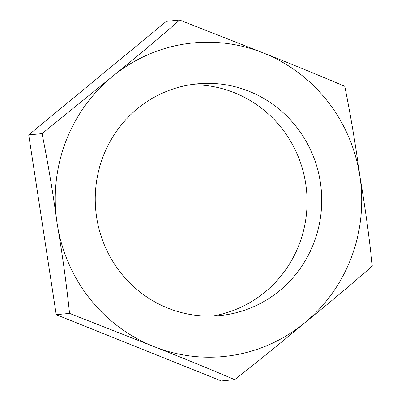<?xml version="1.0" encoding="UTF-8"?>
<svg xmlns="http://www.w3.org/2000/svg" width="401" height="401" viewBox="0 0 401 401"><rect width="100%" height="100%" fill="white"/><g stroke="black" fill="none" stroke-linecap="round" stroke-linejoin="round"><path stroke-width="0.6" d="M57.117 223.367C53.047 193.122 48.02 163.197 42.045 133.593L112.165 76.691C135.814 57.574 158.31 38.697 179.648 20.05L263.527 53.047C291.692 64.135 318.775 75.218 344.765 86.305C350.72 115.799 355.747 145.723 359.842 176.074C365.005 206.209 369.151 236.219 372.278 266.104C351.015 284.68 328.524 303.557 304.795 322.745C282.239 341.757 258.861 360.725 234.675 379.647C208.761 368.594 181.678 357.512 153.433 346.389L69.553 313.392C66.441 283.617 62.295 253.607 57.117 223.367A157.538 153.182 -95.6 0 1 112.165 76.691A157.538 153.182 -95.6 0 1 263.527 53.047A157.538 153.182 -95.6 0 1 359.842 176.074A157.538 153.182 -95.6 0 1 304.795 322.745A157.538 153.182 -95.6 0 1 153.433 346.389A157.538 153.182 -95.6 0 1 57.117 223.367M249.161 91.328A116.42 113.202 -95.6 0 1 320.705 215.848A116.42 113.202 -95.6 0 1 219.818 315.587A116.42 113.202 -95.6 0 1 95.814 210.741A116.42 113.202 -95.6 0 1 197.142 83.854A116.42 113.202 -95.6 0 1 249.161 91.328M189.848 84.817A116.42 113.202 -95.6 0 1 234.52 92.761A116.42 113.202 -95.6 0 1 306.494 213.522A116.42 113.202 -95.6 0 1 212.475 316.058M234.675 379.647L221.352 380.95L56.235 314.695L28.722 134.896L166.325 21.353L179.648 20.05M28.722 134.896L42.045 133.593M56.235 314.695L69.553 313.392"/></g></svg>
